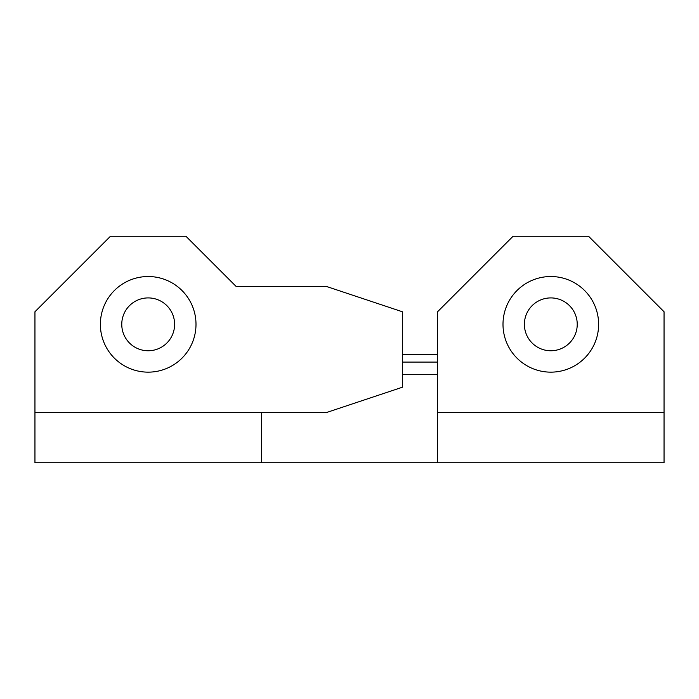<?xml version="1.0" encoding="UTF-8"?>
<svg xmlns="http://www.w3.org/2000/svg" width="699" height="699" viewBox="0 0 699 699"><rect width="100%" height="100%" fill="white"/><g stroke="black" fill="none" stroke-linecap="round" stroke-linejoin="round"><path stroke-width="1.05" d="M34.95 412.41L34.95 311.754L110.442 236.262L185.934 236.262L236.262 286.59L326.852 286.59L402.344 311.754L402.344 387.246L326.852 412.41L34.95 412.41L34.95 462.738L664.05 462.738L664.05 311.754L588.558 236.262L513.066 236.262L437.574 311.754L437.574 412.41L664.05 412.41M402.344 362.082L437.574 362.082M550.812 350.758A26.422 26.422 0 0 0 577.234 324.336A26.422 26.422 0 0 0 550.812 297.914A26.422 26.422 0 0 0 524.39 324.336A26.422 26.422 0 0 0 550.812 350.758M148.188 350.758A26.422 26.422 0 0 0 174.61 324.336A26.422 26.422 0 0 0 148.188 297.914A26.422 26.422 0 0 0 121.766 324.336A26.422 26.422 0 0 0 148.188 350.758M598.624 324.336A47.812 47.812 0 0 0 550.812 276.524A47.812 47.812 0 0 0 503 324.336A47.812 47.812 0 0 0 550.812 372.148A47.812 47.812 0 0 0 598.624 324.336M196 324.336A47.812 47.812 0 0 0 148.188 276.524A47.812 47.812 0 0 0 100.376 324.336A47.812 47.812 0 0 0 148.188 372.148A47.812 47.812 0 0 0 196 324.336M437.574 462.738L437.574 412.41M261.426 462.738L261.426 412.41M402.344 354.533L437.574 354.533M402.344 374.664L437.574 374.664"/></g></svg>
